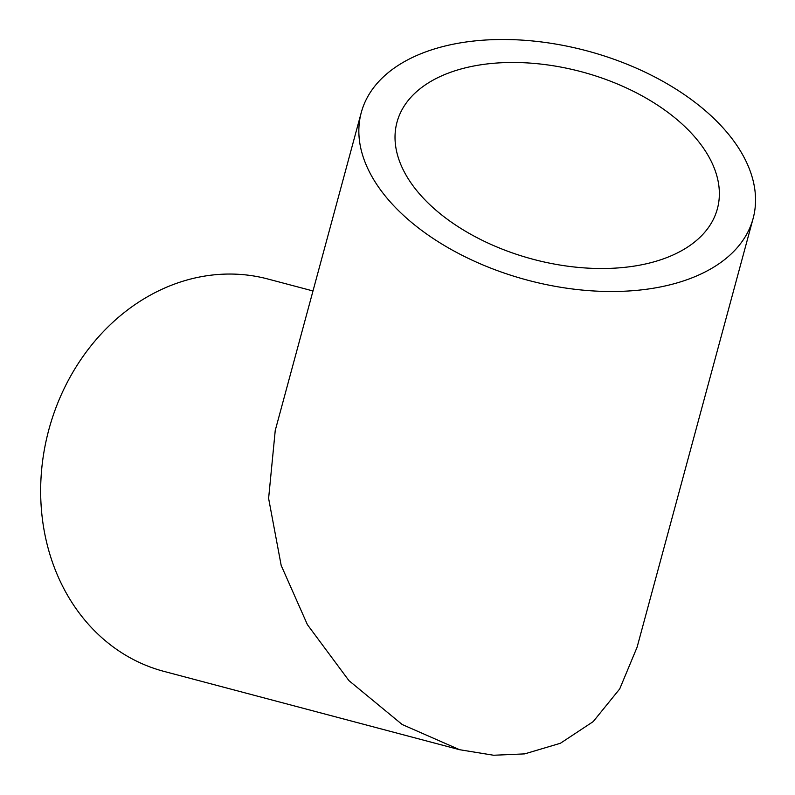 <?xml version="1.0" encoding="UTF-8"?>
<svg xmlns="http://www.w3.org/2000/svg" width="795" height="795" viewBox="0 0 795 795"><rect width="100%" height="100%" fill="white"/><g stroke="black" fill="none" stroke-linecap="round" stroke-linejoin="round"><path stroke-width="1.19" d="M633.535 266.206A165.936 96.831 -164.9 0 1 463.157 229.844A165.936 96.831 -164.9 0 1 397.013 122.152A165.936 96.831 -164.9 0 1 480.856 64.793A165.936 96.831 -164.9 0 1 651.234 101.154A165.936 96.831 -164.9 0 1 717.368 208.846A165.936 96.831 -164.9 0 1 633.535 266.206M312.991 290.96L267.865 279.005A202.954 173.121 104.8 0 0 40.913 501.774A202.954 173.121 104.8 0 0 163.919 671.378L459.619 749.715L402.171 724.503L348.955 680.649L307.407 624.651L281.182 565.434L268.611 498.385L275.239 430.483L361.288 112.483A202.954 118.435 15.1 0 0 442.179 244.204A202.954 118.435 15.1 0 0 650.568 288.674A202.954 118.435 15.1 0 0 753.104 218.516A202.954 118.435 15.1 0 0 672.212 86.794A202.954 118.435 15.1 0 0 463.823 42.324A202.954 118.435 15.1 0 0 361.288 112.483M753.104 218.516L637.093 647.209L619.702 688.937L593.199 721.612L560.405 743.265L524.68 753.879L493.635 755.25L459.619 749.715"/></g></svg>
